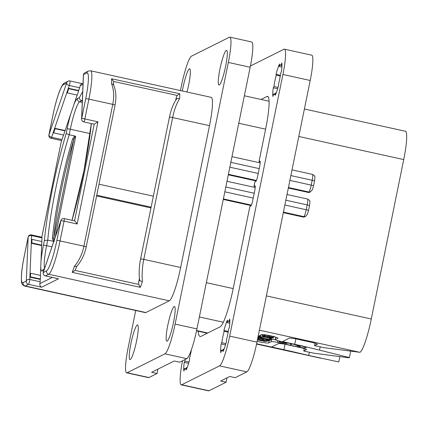 <?xml version="1.0" encoding="UTF-8"?>
<svg xmlns="http://www.w3.org/2000/svg" width="428" height="428" viewBox="0 0 428 428"><rect width="100%" height="100%" fill="white"/><g stroke="black" fill="none" stroke-linecap="round" stroke-linejoin="round"><path stroke-width="0.64" d="M320.187 346.835L319.518 350.12A112.901 12.653 -168.5 0 0 294.737 344.305L282.459 341.603L289.638 338.013L294.731 338.612L313.836 342.817L317.474 344.144L314.564 345.599L315.04 343.256M319.518 350.12L349.392 357.583L348.938 357.813L313.35 353.116L303.746 351.003L306.657 349.548L303.019 348.221L283.914 344.016L278.821 343.416L271.636 347.006L283.919 349.708A112.901 12.653 -168.5 0 1 294.731 352.158L256.629 343.764M304.399 109.006L405.428 131.257A31.613 4.457 102.4 0 1 403.722 159.585L371.29 318.994A31.613 4.457 102.4 0 1 359.937 352.319L324.167 347.713L314.564 345.599M275.268 339.655L275.718 337.457A5.644 0.631 11.5 0 1 275.793 337.376L275.343 339.575A5.644 0.631 -168.5 0 0 275.268 339.655A5.644 0.631 -168.5 0 0 279.891 341.234L300.087 345.68A7.34 0.824 11.5 0 1 306.095 347.734A7.34 0.824 11.5 0 1 297.722 346.862L297.92 345.883M275.343 339.575L277.799 338.35A8.469 0.947 11.5 0 0 277.911 338.238A8.469 0.947 11.5 0 0 270.389 335.739A8.469 0.947 11.5 0 0 261.422 334.744L258.137 336.387M277.868 340.736L277.526 342.416A5.644 0.631 -168.5 0 0 271.159 341.667L268.709 342.892A8.469 0.947 11.5 0 1 257.137 341.293M277.526 342.416L297.722 346.862M349.392 357.583L350.687 351.211M309.369 352.239L308.711 355.459L338.783 361.954L339.869 356.615M313.478 185.939A2.825 0.316 -168.5 0 0 313.515 185.902L312.328 189.92L309.909 192.172A2.825 2.777 -116.5 0 1 308.09 192.397L288.317 188.042M256.19 180.964L228.279 174.817M308.47 210.565A2.825 0.316 -168.5 0 0 308.508 210.528L307.315 214.546L304.902 216.798A2.825 2.777 -116.5 0 1 303.078 217.017L283.309 212.668M251.177 205.59L223.272 199.443M229.857 37.15L251.691 41.96A28.227 3.975 102.4 0 1 250.166 67.255L196.934 328.902A28.227 3.975 102.4 0 1 186.795 358.653L179.701 362.195L174.244 360.997L151.608 372.301L157.065 373.505L148.971 377.544A28.227 3.975 102.4 0 1 148.495 377.624L126.661 372.82A28.227 3.975 -77.6 0 0 127.143 372.74L164.962 353.849A28.227 3.975 -77.6 0 0 175.1 324.092L228.333 62.445A28.227 3.975 -77.6 0 0 229.857 37.15A28.227 3.975 -77.6 0 0 229.381 37.231L191.557 56.122A28.227 3.975 -77.6 0 0 181.419 85.878L180.461 90.576M157.953 369.134L157.065 373.505M135.719 310.514L128.186 347.525A28.227 3.975 -77.6 0 0 126.661 372.82M226.284 50.429A17.725 2.498 102.4 0 1 226.589 50.381A17.725 2.498 102.4 0 1 225.428 67.244A17.725 2.498 102.4 0 1 219.264 84.953A17.725 2.498 102.4 0 1 218.965 85.001A17.725 2.498 102.4 0 1 220.126 68.138A17.725 2.498 102.4 0 1 226.284 50.429M174.169 306.582A17.725 2.498 102.4 0 1 174.474 306.534A17.725 2.498 102.4 0 1 173.313 323.397A17.725 2.498 102.4 0 1 167.15 341.1A17.725 2.498 102.4 0 1 166.845 341.153A17.725 2.498 102.4 0 1 168.006 324.285A17.725 2.498 102.4 0 1 174.169 306.582M137.26 325.018A17.725 2.498 102.4 0 1 137.559 324.97A17.725 2.498 102.4 0 1 136.398 341.833A17.725 2.498 102.4 0 1 130.235 359.541A17.725 2.498 102.4 0 1 129.935 359.59A17.725 2.498 102.4 0 1 131.096 342.726A17.725 2.498 102.4 0 1 137.26 325.018M182.36 90.993A17.725 2.498 102.4 0 1 189.374 68.871A17.725 2.498 102.4 0 1 189.674 68.817A17.725 2.498 102.4 0 1 186.993 92.015M23.053 282.619L26.333 280.982L28.152 237.085L24.118 256.902A28.788 4.055 -77.6 0 0 23.053 282.619A2.825 2.777 63.5 0 0 25.225 285.968L145.841 312.536L169.301 300.82A31.613 4.457 102.4 0 0 180.653 267.495L209.506 125.677A31.613 4.457 102.4 0 0 211.213 97.349L90.597 70.786L88.238 71.096L84.963 72.733A2.825 2.825 0 0 0 83.401 75.141L81.582 119.043A2.825 2.825 0 0 0 83.792 121.916A2.825 0.396 -77.6 0 0 84.856 118.931L97.953 121.814L94.213 124.19A2.825 0.396 102.4 0 1 94.165 124.2L83.792 121.916M145.841 312.536A31.613 4.457 102.4 0 1 145.306 312.622L24.685 286.059A31.613 4.457 -77.6 0 0 25.225 285.968L28.499 284.331A2.825 0.396 -77.6 0 0 29.265 282.426A2.825 0.396 -77.6 0 0 29.778 279.479L31.281 243.27L41.65 245.554L40.409 275.413M57.801 278.623L58.502 278.778L41.602 287.22C40.195 286.434 39.622 285.241 39.884 283.641L52.318 277.435M40.243 279.425L40.387 279.008L30.452 276.82L29.874 277.141L40.243 279.425L40.146 281.763A2.825 0.396 102.4 0 1 39.884 283.641M40.387 279.008L40.537 275.439L30.602 273.251L30.024 273.578M41.81 237.219A2.825 0.396 102.4 0 1 41.858 237.214A2.825 0.396 102.4 0 1 41.971 237.866L41.816 241.536M63.51 135.045L61.964 139.576A2.825 0.396 102.4 0 1 61.482 140.539L41.816 237.203M53.677 132.878L53.249 132.498L54.682 128.288L55.11 128.673L53.677 132.878L63.606 135.066L77.131 95.07M41.65 245.554L41.939 241.563L32.009 239.375L31.426 239.701L31.597 235.582L41.971 237.866M41.794 245.132L31.859 242.944L32.009 239.375M31.859 242.944L31.308 243.184L31.458 239.616M31.426 239.701L31.308 243.184M31.49 234.929A2.825 2.825 0 0 0 28.114 237.123A2.825 0.316 -168.5 0 1 28.152 237.085A2.825 2.188 2.4 0 1 31.597 235.582A2.825 0.396 -77.6 0 0 31.49 234.929L41.858 237.214M41.602 287.22L28.499 284.331A2.825 2.777 63.5 0 1 26.333 280.982A2.825 2.188 2.4 0 1 29.778 279.479L40.146 281.763M29.901 277.06L30.051 273.492M30.452 276.82L30.602 273.251M24.118 256.902A2.825 0.316 -168.5 0 0 24.086 256.944L28.114 237.123A2.825 0.316 -168.5 0 0 28.136 237.171M41.789 237.198L61.482 140.539M52.976 115.084A2.825 0.316 -168.5 0 0 52.938 115.127L48.904 134.943A2.825 0.316 -168.5 0 1 48.942 134.906L66.591 83.102L63.312 84.739A28.788 4.055 -77.6 0 0 52.976 115.084L48.942 134.906A2.825 1.739 18.8 0 0 51.595 137.292L53.249 132.498M68.303 88.312L68.726 88.698L67.292 92.903L77.227 95.091L78.661 90.886L78.677 90.527L68.309 88.243L66.87 92.523L69.245 85.482A2.825 1.739 18.8 0 1 66.591 83.102A2.825 2.777 -116.5 0 1 68.057 81.176L68.057 81.176A2.825 2.777 -116.5 0 1 69.882 80.951A2.825 0.396 -77.6 0 1 69.93 80.946L82.053 83.615M83.021 84.321L80.143 85.755L81.443 83.92L83.069 83.107M80.143 85.755A2.825 0.396 102.4 0 1 79.619 87.767L78.677 90.527M82.331 100.922L81.753 100.794L79.645 101.848A25.969 3.659 -77.6 0 0 70.32 129.224L69.197 134.729L74.83 135.97L75.676 136.527L55.142 237.449M53.794 241.408L47.754 240.135L46.631 245.645A2.825 0.316 -168.5 0 0 43.447 245.271A28.788 4.055 -77.6 0 0 41.008 261.005M53.388 241.376L52.387 238.3A93.422 13.161 102.4 0 1 72.626 138.822L74.83 135.97M54.372 241.226L53.885 240.702L53.751 237.861A1.129 0.712 5.8 0 1 52.387 238.3M72.626 138.822A1.129 0.503 -163.5 0 1 73.75 139.587L75.023 136.832L75.676 136.527M66.19 133.488A96.247 13.562 102.4 0 0 44.394 240.632L47.754 240.135A93.422 13.161 102.4 0 1 69.197 134.729L66.19 133.488L67.137 128.849A28.788 4.055 -77.6 0 1 71.267 112.264M82.716 91.715A96.247 13.562 -77.6 0 0 79.49 97.493C79.378 99.184 80.132 100.286 81.753 100.794A93.422 13.161 -77.6 0 1 82.39 99.526M54.682 128.288L65.056 130.503M65.04 130.861L55.11 128.673M66.875 92.453L53.254 132.429M67.292 92.903L66.87 92.523M78.661 90.886L68.726 88.698M60.942 220.425A2.825 1.739 -161.2 0 0 60.883 220.736L43.233 272.545L46.513 270.903A28.788 4.055 -77.6 0 0 56.849 240.557L60.883 220.736A2.825 0.316 11.5 0 1 64.066 221.11L77.168 223.994C75.729 221.865 74.857 220.827 74.542 220.875L64.221 218.58A2.825 2.825 0 0 0 60.942 220.425L43.292 272.235A2.825 2.825 0 0 0 45.357 275.9A2.825 0.396 -77.6 0 0 45.4 275.894L58.502 278.778M85.707 98.74A2.825 0.316 11.5 0 1 88.89 99.114L84.856 118.931A2.825 0.316 11.5 0 0 81.673 118.556L85.707 98.74A28.788 4.055 -77.6 0 0 86.772 73.022L83.492 74.659L81.673 118.556A2.825 2.188 -177.6 0 0 81.582 119.043M84.963 72.733A2.825 2.777 -116.5 0 0 83.492 74.659A2.825 2.188 -177.6 0 0 83.401 75.141M176.218 99.601C176.801 98.44 177.946 98.087 179.642 98.547C176.507 103.662 174.175 110.001 172.644 117.556L209.506 125.677M90.597 70.786A31.613 4.457 -77.6 0 1 88.89 99.114L112.762 104.368C114.308 96.814 113.896 89.869 111.526 83.546A31.613 4.457 -77.6 0 0 111.574 78.747L179.69 93.748A31.613 4.457 102.4 0 1 179.642 98.547M43.292 272.235A2.825 1.739 -161.2 0 0 43.233 272.545A2.825 2.777 63.5 0 0 45.4 275.894L48.68 274.257A31.613 4.457 -77.6 0 0 60.038 240.932L83.909 246.186A2.825 0.316 11.5 0 1 86.221 246.977C84.541 254.633 81.379 261.107 76.724 266.398L74.306 266.505C79.18 260.508 82.385 253.74 83.909 246.186L112.762 104.368A2.825 0.316 11.5 0 1 115.073 105.16C116.534 97.429 116.025 90.624 113.543 84.744L111.526 83.546M176.406 99.237C173.329 103.769 171.002 109.766 169.424 117.224A2.825 0.316 -168.5 0 1 172.644 117.556L143.792 259.373C142.251 266.922 141.791 274.295 142.417 281.501A31.613 4.457 102.4 0 1 140.304 287.332L72.188 272.331A31.613 4.457 -77.6 0 0 74.306 266.505M76.89 266.114L75.103 270.41L72.188 272.331M96.755 195.2L151.121 207.173M150.972 207.928L96.6 195.954M98.991 184.211L153.358 196.185M111.574 78.747L113.548 81.443L113.65 85.37M175.683 100.35L176.288 97.365L177.192 95.46L179.69 93.748M142.417 281.501C140.673 281.282 139.731 280.661 139.592 279.639L139.598 279.784C138.795 273.444 139.116 266.526 140.571 259.042A2.825 0.316 -168.5 0 1 143.792 259.373L180.653 267.495M140.304 287.332L138.747 284.427L138.667 282.303L139.448 278.451M308.711 355.459L294.731 352.158M303.746 351.003L304.222 348.66M267.43 340.795A8.469 0.947 -168.5 0 0 269.153 340.693L271.609 339.468A5.644 0.631 11.5 0 1 275.274 339.698M275.793 337.376L276.071 337.237M262.776 335.001L260.582 335.012M260.374 335.638L259.748 335.552L259.4 337.21M259.609 336.194L258.678 336.103L258.432 337.804L264.82 338.543L268.624 340.009L265.06 338.489L270.079 339.543L259.737 337.216L264.665 338.404L258.346 337.756M258.721 336.424L258.084 336.312M264.183 335.06L264.253 334.733L264.188 335.049L265.018 335.236L265.285 334.851M264.44 334.75L264.402 335.14M272.759 336.285L269.121 335.482M266.783 335.07L274.819 336.841M273.524 337.992L272.588 337.291L268.773 336.264L262.53 335.525L263.3 336.221L271.347 338.013L273.524 337.992L273.963 336.242M262.712 334.626L262.407 335.648L262.615 334.621M267.329 337.194L263.969 336.296L263.29 335.696L265.055 335.702L271.93 337.221L272.754 337.826L267.329 337.194L267.548 336.114M271.341 339.072L270.421 338.377L266.826 337.392L260.251 336.665L261.01 337.178L261.021 336.831L262.894 336.831L266.676 337.467L269.806 338.318L270.582 338.906L269.431 338.992L270.245 339.185L271.341 339.072L271.625 338.045M260.55 335.183L260.347 337.013M269.587 338.243L269.431 338.992M261.214 337.184L261.299 336.766L261.214 337.184L261.021 336.831M259.737 335.589L259.411 337.2L259.689 337.307M270.079 339.543L269.891 339.142M269.11 340.062L269.073 339.377M269.239 339.415L269.11 340.057L269.244 339.415M257.549 338.585L258.111 338.676L258.453 338.19L262.974 339.185L262.765 339.698L263.37 339.789L263.76 339.356L267.693 340.223L267.243 340.635L267.848 340.79L268.549 340.319L257.747 337.96M258.437 337.804L258.384 338.072M267.949 339.757L267.864 340.158M268.554 340.314L268.41 339.939M267.238 340.64L267.339 340.148L267.489 340.725M262.61 339.634L262.712 339.126L262.765 339.698M257.415 339.923L264.686 341.41L267.361 341.116L257.624 338.906M267.249 340.126L267.077 340.988M267.366 341.1L267.382 340.699M266.767 341.335L267.04 341.084M257.603 339.003L266.35 340.929L264.467 341.255L257.447 339.773M279.516 341.148L278.901 341.453L279.297 341.897L282.426 342.742L286.209 343.4L288.178 343.058M278.992 341.025L278.81 341.549L278.917 341.009M287.332 342.871L286.787 343.144L282.63 342.7C280.319 342.186 279.372 341.828 279.789 341.624L280.361 341.335M293.795 344.294L299.734 346.562L301.259 345.952M291.634 343.818L290.655 344.54L292.485 344.005M290.377 344.449L290.553 343.582L290.655 344.54M299.536 345.557L299.391 346.273L294.881 344.535M300.429 345.754L299.391 346.273M185.752 368.733L184.596 368.481A15.242 2.145 -77.6 0 0 185.046 369.182A15.242 2.145 -77.6 0 0 186.474 367.54L186.132 369.995A18.062 2.547 -77.6 0 0 189.641 359.686L189.438 358.846A15.242 2.145 -77.6 0 0 191.407 349.697M188.614 363.329L184.265 362.372A18.062 2.547 -77.6 0 0 183.906 371.108L184.596 368.481M187.138 367.684L186.474 367.54M189.005 362.013L184.901 361.109L184.265 362.372M185.147 359.477A15.242 2.145 -77.6 0 0 184.901 361.109M182.515 360.793A28.227 3.975 -77.6 0 0 181.242 384.836A28.227 3.975 -77.6 0 0 181.718 384.756L219.543 365.865A28.227 3.975 -77.6 0 0 229.681 336.114L282.913 74.467A28.227 3.975 -77.6 0 0 284.438 49.172A28.227 3.975 -77.6 0 0 283.957 49.252L250.417 66.003M198.207 331.224A50.804 7.158 102.4 0 0 200.138 336.51A50.804 7.158 102.4 0 0 201 336.365L220.185 326.783A36.129 5.088 102.4 0 0 233.158 288.697L249.866 206.574L250.776 206.119A5.644 0.797 102.4 0 0 252.804 200.17L254.708 190.824A5.644 0.797 102.4 0 0 255.013 185.763A5.644 0.797 102.4 0 0 254.917 185.779L254.007 186.234L254.879 181.948L255.789 181.493A5.644 0.797 102.4 0 0 257.817 175.544L259.716 166.198A5.644 0.797 102.4 0 0 260.021 161.142A5.644 0.797 102.4 0 0 259.924 161.158L259.015 161.607L265.702 128.737A36.129 5.088 102.4 0 0 267.655 96.364A36.129 5.088 102.4 0 0 267.04 96.466L261.048 99.462M227.434 320.165A18.062 2.547 -77.6 0 0 223.919 330.475L224.128 331.315A15.242 2.145 -77.6 0 0 221.816 342.673L221.18 343.935A18.062 2.547 -77.6 0 0 220.821 352.667L221.511 350.045A15.242 2.145 -77.6 0 0 221.961 350.746A15.242 2.145 -77.6 0 0 223.389 349.104L223.047 351.554A18.062 2.547 -77.6 0 0 226.556 341.25L226.353 340.41A15.242 2.145 -77.6 0 0 228.664 329.052L229.296 327.789A18.062 2.547 -77.6 0 0 229.659 319.053L228.969 321.679A15.242 2.145 -77.6 0 0 228.515 320.979A15.242 2.145 -77.6 0 0 227.091 322.621L227.434 320.165M279.548 64.018A18.062 2.547 -77.6 0 0 276.033 74.322L276.242 75.162A15.242 2.145 -77.6 0 0 273.931 86.526L273.294 87.783A18.062 2.547 -77.6 0 0 272.936 96.519L273.626 93.893A15.242 2.145 -77.6 0 0 274.075 94.593A15.242 2.145 -77.6 0 0 275.504 92.956L275.161 95.407A18.062 2.547 -77.6 0 0 278.671 85.102L278.468 84.257A15.242 2.145 -77.6 0 0 280.779 72.899L281.41 71.637A18.062 2.547 -77.6 0 0 281.774 62.905L281.084 65.532A15.242 2.145 -77.6 0 0 280.629 64.826A15.242 2.145 -77.6 0 0 279.206 66.468L279.548 64.018M229.681 336.114L256.971 342.122A28.227 3.975 102.4 0 1 246.833 371.879L235.191 377.689L229.734 376.485L220.645 381.027L226.102 382.231L226.99 377.86M256.971 342.122L310.204 80.475A28.227 3.975 102.4 0 0 311.728 55.18L284.438 49.172M181.718 384.756L209.008 390.769A28.227 3.975 102.4 0 1 208.532 390.85L181.242 384.836M209.008 390.769L226.102 382.231M255.232 186.506L254.007 186.234M260.245 161.88L259.015 161.607M225.529 344.893L221.18 343.935M225.92 343.577L221.816 342.673M228.156 332.203L224.128 331.315M228.29 331.438L223.919 330.475M229.783 323.215L227.091 322.621M229.841 321.872L228.969 321.679M224.047 349.248L223.389 349.104M222.667 350.297L221.511 350.045M277.644 88.74L273.294 87.783M280.27 76.05L276.242 75.162M280.404 75.285L276.033 74.322M278.034 87.424L273.931 86.526M281.897 67.062L279.206 66.468M281.956 65.725L281.084 65.532M276.162 93.101L275.504 92.956M274.781 94.149L273.626 93.893M259.4 330.175L359.937 352.319M295.844 338.858L294.737 344.305M403.722 159.585L298.808 136.478M265.617 129.17L238.771 123.259M310.675 191.792A2.825 2.777 -116.5 0 1 308.856 192.012L308.09 192.397M292.014 169.884L312.542 174.405A6.548 0.92 102.4 0 1 312.189 180.274L311.204 185.11A6.548 0.92 102.4 0 1 308.856 192.012L288.424 187.512M256.42 180.466L228.386 174.292M371.29 318.994L266.377 295.887M233.185 288.579L206.339 282.667M305.662 216.413A2.825 2.777 -116.5 0 1 303.843 216.638L303.078 217.017M309.455 205.729A2.825 0.316 -168.5 0 0 309.492 205.686L308.508 210.528A2.825 0.316 -168.5 0 0 306.197 209.736A6.548 0.92 102.4 0 1 303.843 216.638L283.416 212.138M251.407 205.092L223.379 198.918M285.845 200.202L307.181 204.9A6.548 0.92 102.4 0 0 307.534 199.031C309.3 200.133 310.022 200.802 309.706 201.032C310.043 200.732 309.974 202.284 309.492 205.686A2.825 0.316 -168.5 0 0 307.181 204.9L306.197 209.736L284.861 205.039M253.232 198.073L224.823 191.814M314.462 181.103A2.825 0.316 -168.5 0 0 314.5 181.06A2.825 0.316 -168.5 0 0 312.189 180.274L290.853 175.576M259.224 168.611L230.815 162.351M312.542 174.405C314.307 175.507 315.029 176.176 314.714 176.406C315.056 176.106 314.981 177.657 314.5 181.06L313.515 185.902A2.825 0.316 -168.5 0 0 311.204 185.11L289.868 180.413M258.239 173.447L229.836 167.188M254.216 193.237L225.807 186.977M148.971 377.544L127.143 372.74M186.795 358.653L164.962 353.849M250.166 67.255L228.333 62.445M196.934 328.902L175.1 324.092M46.513 270.903A2.825 2.777 63.5 0 0 48.68 274.257L169.301 300.82M40.751 267.195A28.788 4.055 -77.6 0 0 42.383 270.988L43.988 270.186M44.394 240.632L43.447 245.271M24.685 286.059C22.828 285.123 21.935 284.315 22.021 283.641C21.55 283.716 21.346 281.041 21.4 275.605C21.716 270.453 22.609 264.236 24.086 256.944A2.825 0.316 -168.5 0 0 24.102 256.993M61.964 139.576L51.595 137.292A2.825 0.396 -77.6 0 1 51.06 138.265L61.45 140.55M63.312 84.739A2.825 2.777 -116.5 0 1 64.783 82.813C63.547 83.984 63.371 82.358 59.786 90.554C57.256 97.092 54.971 105.283 52.938 115.127A2.825 0.316 -168.5 0 0 52.954 115.175M79.49 97.493L77.473 98.499A28.788 4.055 -77.6 0 0 73.76 104.956M91.357 123.58A96.247 13.562 102.4 0 1 72.059 220.308M74.547 220.853L94.213 124.19M44.475 268.752L43.849 269.062A2.825 2.777 63.5 0 0 42.383 270.988M51.949 246.817L46.631 245.645A25.969 3.659 -77.6 0 0 44.64 268.27M67.137 128.849A2.825 0.316 -168.5 0 1 70.32 129.224L90.142 133.59M53.885 240.702L53.222 241.215M53.751 237.861A92.293 13.006 102.4 0 1 73.75 139.587L53.751 237.861M75.023 136.832A1.129 0.268 62.8 0 0 74.611 136.072M82.272 102.426L79.645 101.848A2.825 2.777 -116.5 0 1 77.473 98.499M64.783 82.813L68.057 81.176A2.825 2.825 0 0 1 69.93 80.946A2.825 0.396 -77.6 0 1 69.935 82.577A2.825 0.396 -77.6 0 1 69.245 85.482L79.619 87.767M56.849 240.557A2.825 0.316 11.5 0 1 60.038 240.932L64.066 221.11A2.825 0.396 -77.6 0 0 64.221 218.58M77.168 223.994L97.953 121.814M86.772 73.022A2.825 2.777 -116.5 0 1 88.238 71.096M113.548 81.443L177.192 95.46M176.288 97.365A28.788 4.055 102.4 0 1 176.224 99.505M139.582 279.661A28.788 4.055 102.4 0 1 138.667 282.303M138.747 284.427L75.103 270.41M45.315 275.873A2.825 0.396 -77.6 0 0 45.357 275.9L58.144 278.719M207.735 333L196.591 330.544M285.027 344.262L283.919 349.708M199.362 316.955L223.325 322.231M271.609 339.468L271.159 341.667M268.709 342.892L269.153 340.693M264.643 335.188L264.579 335.52M268.918 335.541L268.773 336.264M272.77 336.387L272.588 337.291M264.103 335.622L263.969 336.296M271.079 336.948L270.897 337.836M262.594 335.889L262.439 336.649M270.517 337.901L270.421 338.377M269.8 338.318L269.667 338.987M270.314 338.532L270.223 338.987M261.182 336.783L261.112 337.109M258.951 336.119L258.619 337.767M260.074 335.568L259.737 337.216M258.416 336.349L258.084 337.997M266.938 340.057L266.772 340.865M267.179 340.11L267.008 340.923M260.861 339.72L260.668 340.651M266.093 340.87L266.029 341.18M264.611 340.544L264.467 341.255M282.801 341.87L282.63 342.7M286.862 342.769L286.787 343.144M219.543 365.865L246.833 371.879M267.04 96.466L268.169 96.712M282.913 74.467L310.204 80.475M269.089 101.233L244.361 95.786M48.904 134.943A2.825 2.825 0 0 0 51.06 138.265M72.027 220.302L84 170.408L91.308 123.569M169.424 117.224L140.571 259.042M86.221 246.977L115.073 105.16M320.684 358.193L256.565 344.075M207.286 333.225L196.527 330.855M260.213 162.881L231.976 156.664M307.534 199.031L287.001 194.51M255.206 187.507L226.963 181.285M260.138 336.772L260.475 335.124"/></g></svg>
